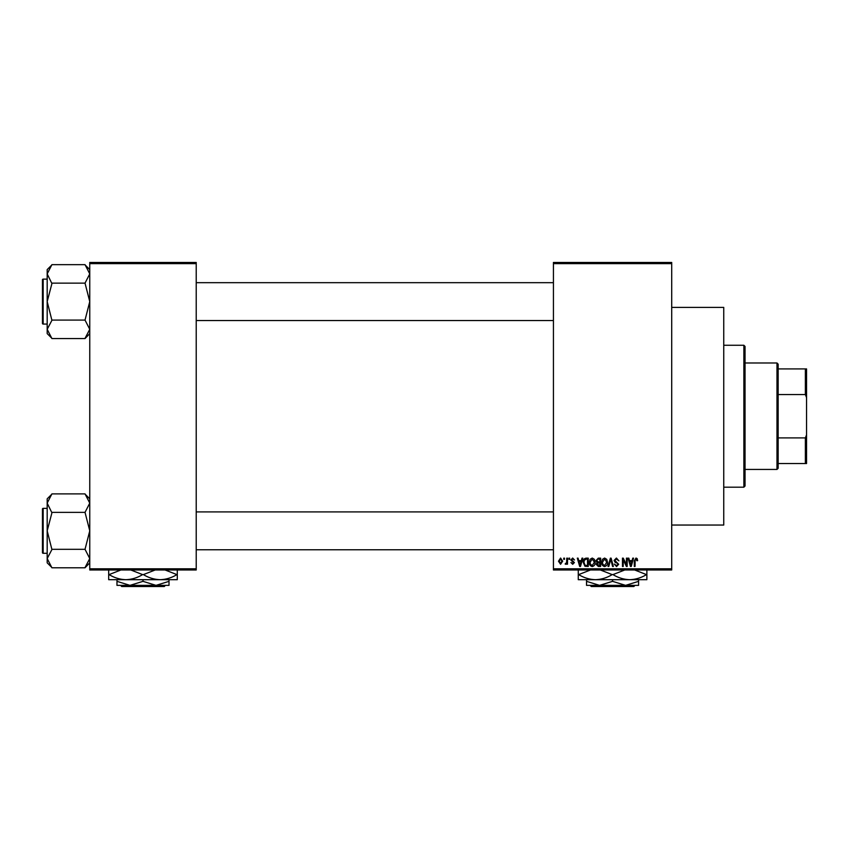 <?xml version="1.0" encoding="UTF-8"?>
<svg xmlns="http://www.w3.org/2000/svg" width="849" height="849" viewBox="0 0 849 849"><rect width="100%" height="100%" fill="white"/><g stroke="black" fill="none" stroke-linecap="round" stroke-linejoin="round"><path stroke-width="1.27" d="M671.708 307.402L723.751 307.402L723.751 525.043L671.708 525.043M671.708 263.636L553.431 263.636L553.431 262.458L671.708 262.458L671.708 569.987L553.431 569.987L553.431 568.809L671.708 568.809M563.747 558.154L564.5 558.154L564.5 559.342L563.747 559.342L563.747 558.154M568.915 558.154L569.668 558.154L569.668 559.342L568.915 559.342L568.915 558.154M581.99 558.154L582.785 558.154L580.493 566.442L579.697 566.442L577.299 558.154L578.084 558.154L578.742 560.627L581.342 560.627L581.99 558.154M594.406 559.353L595.149 562.187C595.308 564.532 594.342 565.986 592.241 566.548C590.182 566.007 589.217 564.585 589.344 562.293L590.087 559.321L592.241 558.048L594.406 559.353M606.77 559.353L607.513 562.187C607.682 564.532 606.706 565.986 604.605 566.548C602.546 566.007 601.58 564.585 601.708 562.293L602.45 559.321L604.615 558.048L606.77 559.353M616.416 558.048L618.91 560.849L616.353 559.013L614.825 560.436L618.698 564.277L616.554 566.548L614.283 564.076L616.533 565.583L617.945 564.245L617.711 563.407L615.217 562.42L614.071 560.457L616.416 558.048M632.749 558.154L633.534 558.154L631.242 566.442L630.457 566.442L628.048 558.154L628.844 558.154L629.491 560.627L632.091 560.627L632.749 558.154M553.431 263.636L553.431 568.809M637.174 558.631L637.62 560.627L636.867 560.743L635.954 559.013L635.148 559.64L635.041 566.442L634.288 566.442L634.288 560.818L635.997 558.048L637.174 558.631M626.435 558.154L627.188 558.154L627.188 566.442L626.392 566.442L623.208 559.799L623.208 566.442L622.466 566.442L622.466 558.154L623.272 558.154L626.435 564.787L626.435 558.154M610.378 558.154L611.121 558.154L613.349 566.442L612.564 566.442L610.792 559.13L608.807 566.442L608.011 566.442L610.378 558.154M598.301 558.154L600.636 558.154L600.636 566.442L598.29 566.442L596.221 564.352L597.038 562.622L596.009 560.595L598.301 558.154M586.065 558.154L588.261 558.154L588.261 566.442L584.972 566.283L583.21 562.346C583.019 559.99 583.963 558.589 586.065 558.154M572.661 558.048L574.508 559.99L572.619 558.907L571.6 559.841L574.391 562.569L572.704 564.288L570.952 562.569L572.672 563.428L573.637 562.696L570.846 560L572.661 558.048M566.761 558.154L567.514 558.154L567.514 564.182L566.761 564.182L566.761 563.216L565.859 564.288L565.147 563.969L566.623 562.505L566.761 558.154M560.573 558.048L562.675 561.168L560.573 564.288L558.483 561.231L560.573 558.048M196.215 569.987L89.761 569.987L89.761 568.809L196.215 568.809L196.215 569.987M196.215 263.636L89.761 263.636L89.761 262.458L196.215 262.458L196.215 568.809M89.761 263.636L89.761 568.809M631.136 564.012L631.847 561.603L629.746 561.603L630.796 565.572L631.136 564.012M604.605 565.583L606.759 562.176L604.615 559.013L602.461 562.314L602.779 564.182L604.605 565.583M599.882 565.466L599.882 562.993L597.675 563.078L596.974 564.224L599.882 565.466M599.882 562.027L599.882 559.13L597.505 559.226L596.762 560.584L598.396 562.027L599.882 562.027M592.231 565.583L594.396 562.176L592.252 559.013L590.097 562.314L590.416 564.182L592.231 565.583M587.519 565.466L587.519 559.13L586.16 559.13L584.271 560.329L583.963 562.356L585.11 565.307L587.519 565.466M580.387 564.012L581.087 561.603L578.997 561.603L580.037 565.572L580.387 564.012M560.595 563.428L561.921 561.168L560.563 558.907L559.236 561.168L560.595 563.428M743.862 345.256L745.04 346.434L745.04 486.01L743.862 487.188L743.862 345.256L723.751 345.256M89.761 333.604L85.027 338.56L51.916 338.56L47.183 329.316L51.916 320.306L47.183 301.607L51.916 283.577L47.183 273.887L51.916 264.655L85.027 264.655L89.761 273.887L89.665 272.646L89.761 273.887L85.027 283.131L51.916 283.131M51.916 338.337L47.183 333.604L47.183 269.6L51.916 264.877M42.45 281.497L42.45 279.841A0.711 0.711 0 0 1 43.161 279.13L43.161 324.074A0.711 0.711 0 0 1 42.45 323.373L42.45 279.841A0.711 0.711 0 0 1 43.161 279.13L47.183 279.13M43.161 324.074L47.183 324.074M85.027 283.131L89.761 301.607L85.027 320.084L51.916 320.084M85.027 320.084L89.761 329.316L85.027 338.337M85.027 264.877L89.761 269.6M776.984 469.444L776.984 362.99L778.162 364.179L778.162 468.266L776.984 469.444L745.04 469.444M776.984 362.99L745.04 362.99M806.55 463.533L805.372 463.533L805.372 437.904L806.55 434.89L806.55 463.533M778.162 463.533L805.372 463.533M778.162 368.912L806.55 368.912L806.55 434.89M778.162 437.904L805.372 437.904M806.55 397.555L805.372 394.541L805.372 368.912M778.162 394.541L805.372 394.541M42.45 323.373L42.45 321.718M89.761 562.834L85.027 567.79L51.916 567.79L47.183 558.546L51.916 549.536L47.183 530.837L51.916 512.807L47.183 503.117L51.916 493.885L85.027 493.885L89.761 503.117L89.665 501.876L89.761 503.117L85.027 512.361L51.916 512.361M51.916 567.567L47.183 562.834L47.183 498.83L51.916 494.107M42.45 510.727L42.45 509.071A0.711 0.711 0 0 1 43.161 508.36L43.161 553.304A0.711 0.711 0 0 1 42.45 552.603L42.45 509.071A0.711 0.711 0 0 1 43.161 508.36L47.183 508.36M43.161 553.304L47.183 553.304M85.027 512.361L89.761 530.837L85.027 549.314L51.916 549.314M85.027 549.314L89.761 558.546L85.027 567.567M85.027 494.107L89.761 498.83M42.45 552.603L42.45 550.948M590.129 585.364L591.307 586.542L590.129 585.364M633.821 586.542L635.01 585.364L633.821 586.542L591.307 586.542M612.564 581.342L599.553 585.364L638.586 585.364L638.586 581.342L625.575 585.364L612.564 581.342L612.564 579.687M638.586 581.342L638.586 579.687M586.542 581.342L586.542 585.364L599.553 585.364L586.542 581.342L586.542 579.687M646.874 569.509L646.874 579.687L578.265 579.687L578.265 569.509M634.659 569.987L646.482 574.603C641.26 577.787 635.668 579.485 629.714 579.687C623.845 579.496 618.252 577.798 612.957 574.603L624.768 569.987M600.36 569.987L612.182 574.603C606.961 577.787 601.368 579.485 595.414 579.687C589.535 579.496 583.953 577.798 578.647 574.603L590.469 569.987M612.957 574.603L612.182 574.603M120.547 585.364L121.736 586.542L120.547 585.364M164.25 586.542L165.428 585.364L164.25 586.542L121.736 586.542M142.993 581.342L129.982 585.364L169.015 585.364L169.015 581.342L156.004 585.364L142.993 581.342L142.993 579.687M169.015 581.342L169.015 579.687M116.971 581.342L116.971 585.364L129.982 585.364L116.971 581.342L116.971 579.687M177.292 569.509L177.292 579.687L108.683 579.687L108.683 569.509M165.088 569.987L176.91 574.603C171.678 577.787 166.086 579.485 160.143 579.687C154.263 579.496 148.671 577.798 143.375 574.603L155.187 569.987M130.788 569.987L142.6 574.603C137.379 577.787 131.786 579.485 125.843 579.687C119.964 579.496 114.371 577.798 109.075 574.603L120.887 569.987M143.375 574.603L142.6 574.603M743.862 487.188L723.751 487.188M553.431 282.685L196.215 282.685M553.431 320.529L196.215 320.529M196.215 549.759L553.431 549.759M196.215 511.915L553.431 511.915"/></g></svg>
